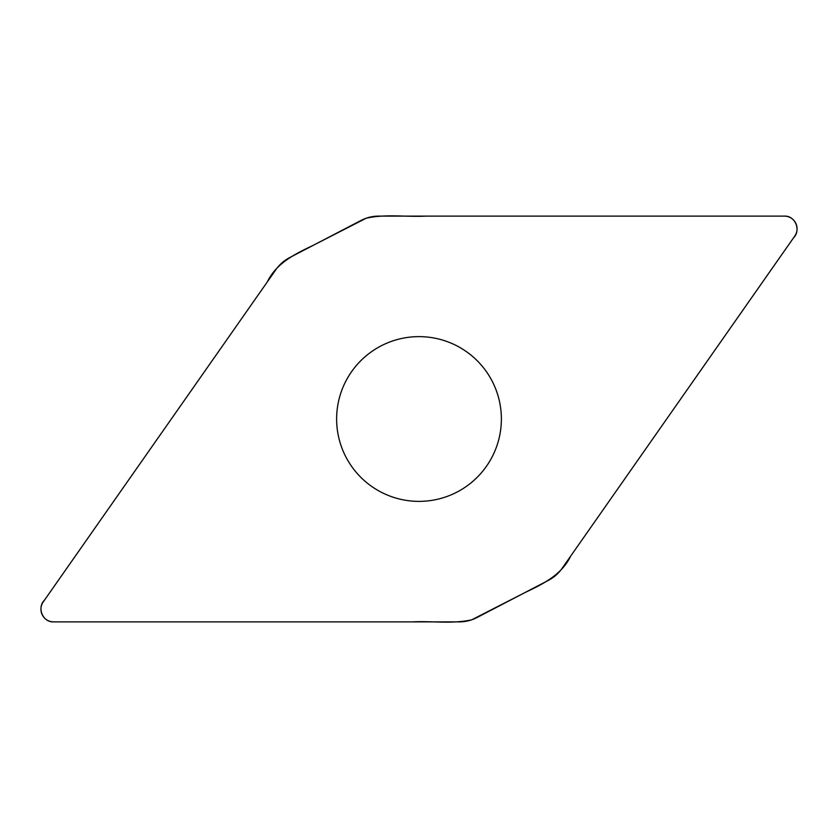 <?xml version="1.0" encoding="UTF-8"?>
<svg xmlns="http://www.w3.org/2000/svg" width="838" height="838" viewBox="0 0 838 838"><rect width="100%" height="100%" fill="white"/><g stroke="black" fill="none" stroke-linecap="round" stroke-linejoin="round"><path stroke-width="1.26" d="M378.734 216.11A38.339 38.339 0 0 0 361.031 220.446L289.602 257.633A38.339 38.339 0 0 0 275.901 269.647L43.23 601.935A12.685 12.685 0 0 0 53.622 621.89L459.266 621.89A38.339 38.339 0 0 0 476.969 617.554L548.398 580.367A38.339 38.339 0 0 0 562.099 568.353L794.77 236.065A12.685 12.685 0 0 0 784.378 216.11L378.734 216.11M419 336.635A82.365 82.365 0 0 0 347.665 460.188A82.365 82.365 0 0 0 490.335 460.188A82.365 82.365 0 0 0 419 336.635M53.622 621.89C42.654 622.393 36.757 607.655 44.498 600.113L267.332 281.882C276.425 263.017 295.102 253.945 313.045 245.419L366.237 218.205C385.648 213.816 405.98 217.157 425.777 216.11L784.378 216.11C795.346 215.607 801.243 230.345 793.502 237.887L570.668 556.118C561.575 574.983 542.898 584.055 524.955 592.581L471.763 619.795C452.352 624.184 432.02 620.843 412.223 621.89L53.622 621.89"/></g></svg>
